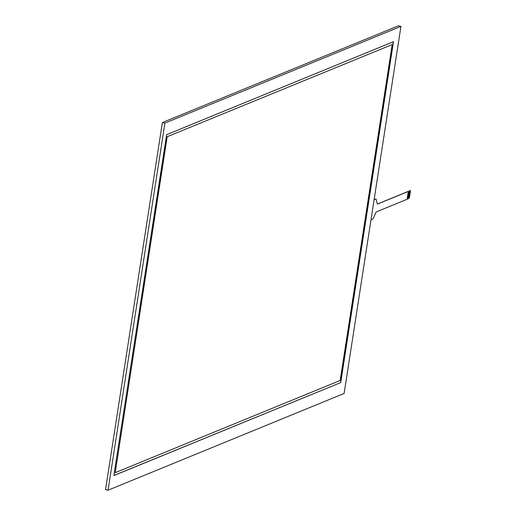 <?xml version="1.0" encoding="UTF-8"?>
<svg xmlns="http://www.w3.org/2000/svg" width="516" height="516" viewBox="0 0 516 516"><rect width="100%" height="100%" fill="white"/><g stroke="black" fill="none" stroke-linecap="round" stroke-linejoin="round"><path stroke-width="0.77" d="M375.874 199.008A1.296 0.426 103.2 0 0 375.816 198.983A1.296 0.426 103.2 0 0 375.713 198.989L375.829 199.021A1.296 0.426 -76.8 0 1 375.932 199.008A1.296 0.426 -76.8 0 1 376.106 199.247L377.306 203.814A1.296 0.426 103.2 0 0 377.48 204.059A1.296 0.426 103.2 0 0 377.583 204.046L408.311 191.455L407.098 199.279L376.377 211.87A1.296 0.426 103.2 0 0 375.983 212.373L373.113 218.61A1.296 0.426 -76.8 0 1 372.72 219.113L370.991 219.822M375.829 199.021L374.1 199.731M408.311 191.455L410.355 190.546L410.381 191.584L408.15 192.494L410.368 191.578M377.467 204.02L410.304 190.552M374.113 199.647L375.713 198.989M407.285 198.067L409.517 197.157L409.098 198.376L407.118 199.189M408.014 193.371L410.246 192.462L410.381 191.584M410.233 192.468L410.136 193.152L407.911 194.061L410.123 193.145L409.898 194.713L407.666 195.629L409.885 194.713L409.762 195.59L407.53 196.506M409.749 195.596L409.652 196.28L407.427 197.189L409.639 196.274L409.517 197.157M407.775 194.938L410.001 194.022M392.179 44.582L167.074 136.759L115.197 472.675L340.179 380.466L392.179 44.582L167.074 136.759M167.19 136.792L115.197 472.675M340.734 382.582L113.862 475.565L166.636 134.67L393.508 41.693L340.734 382.582L113.875 475.481M393.379 41.744L340.618 382.556M108.057 490.2L344.114 393.456L400.938 26.387L164.888 123.131L108.057 490.2L105.554 489.613L162.379 122.544L398.429 25.8L400.938 26.387M164.888 123.131L162.379 122.544M410.355 190.546L410.014 190.462"/></g></svg>
